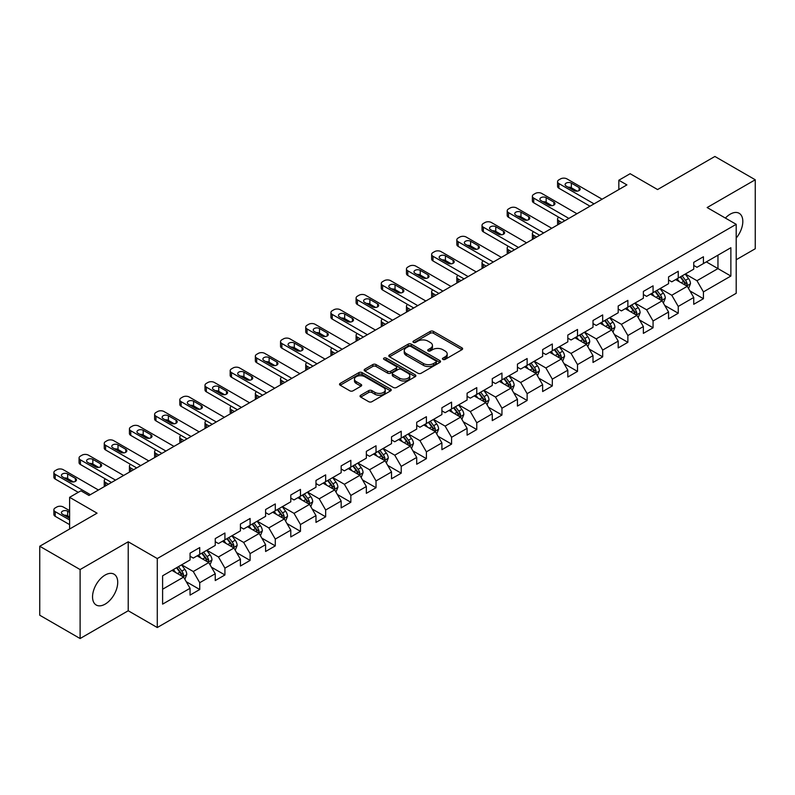 <?xml version="1.0" encoding="UTF-8"?>
<svg xmlns="http://www.w3.org/2000/svg" width="795" height="795" viewBox="0 0 795 795"><rect width="100%" height="100%" fill="white"/><g stroke="black" fill="none" stroke-linecap="round" stroke-linejoin="round"><path stroke-width="1.19" d="M442.914 359.41A1.57 0.904 0 0 0 445.13 359.41L461.965 349.681A2.246 1.292 0 0 0 462.62 348.767A2.246 1.292 0 0 0 461.965 347.852L433.444 331.386A2.246 1.292 0 0 0 430.274 331.386L413.44 341.105A1.57 0.904 0 0 0 412.973 341.751A1.57 0.904 0 0 0 413.44 342.387A1.57 0.904 0 0 0 415.656 342.387L417.832 341.135A7.175 4.144 0 0 1 427.978 341.135L430.353 342.506A7.175 4.144 0 0 1 432.45 345.428A7.175 4.144 0 0 1 430.353 348.359L428.177 349.611A1.57 0.904 0 0 0 427.71 350.257A1.57 0.904 0 0 0 428.177 350.893A1.57 0.904 0 0 0 430.393 350.893L432.569 349.641A7.175 4.144 0 0 1 442.716 349.641L445.091 351.012A7.175 4.144 0 0 1 447.188 353.934A7.175 4.144 0 0 1 445.091 356.866L442.914 358.128A1.57 0.904 0 0 0 442.447 358.764A1.57 0.904 0 0 0 442.914 359.41L442.914 358.128M105.129 604.14A17.808 10.285 120 0 0 116.766 588.449A17.808 10.285 120 0 0 114.033 574.179A17.808 10.285 120 0 0 105.129 575.053A17.808 10.285 120 0 0 93.502 590.755A17.808 10.285 120 0 0 96.225 605.025A17.808 10.285 120 0 0 105.129 604.14M736.2 238.053A17.808 10.285 120 0 0 739.131 213.279A17.808 10.285 120 0 0 730.227 214.163A17.808 10.285 120 0 0 725.388 218.078M360.711 395.244A2.246 1.292 0 0 0 360.046 396.158A2.246 1.292 0 0 0 360.711 397.073L368.711 401.694A2.246 1.292 0 0 0 371.881 401.694L390.574 390.901A2.246 1.292 0 0 0 391.229 389.987A2.246 1.292 0 0 0 390.574 389.073L362.053 372.607A2.246 1.292 0 0 0 358.883 372.607L340.19 383.399A2.246 1.292 0 0 0 339.525 384.313A2.246 1.292 0 0 0 340.19 385.227L349.85 390.812A2.246 1.292 0 0 0 353.02 390.812L361.019 386.191A2.246 1.292 0 0 0 361.675 385.277A2.246 1.292 0 0 0 361.019 384.363L356.23 381.59A5.992 3.458 0 0 1 354.471 379.145A5.992 3.458 0 0 1 358.177 375.946A5.992 3.458 0 0 1 364.706 376.701L383.488 387.543A5.992 3.458 0 0 1 385.237 389.987A5.992 3.458 0 0 1 381.54 393.187A5.992 3.458 0 0 1 375.011 392.432L371.881 390.623A2.246 1.292 0 0 0 368.711 390.623L360.711 395.244L360.711 397.073M736.2 259.746L755.25 248.746L755.25 179.769L714.894 156.466L657.574 189.558L630.137 173.708L618.838 180.236L626.907 184.897L88.99 495.464L80.921 490.803L69.612 497.322L69.612 529.013M80.106 569.558L80.106 638.534L128.224 610.759L128.224 541.783L80.106 569.558L39.75 546.254L97.06 513.173L69.612 497.322M128.224 541.783L157.281 558.557L736.2 224.319L736.2 293.295L157.281 627.533L157.281 558.557M755.25 179.769L707.143 207.545L736.2 224.319M417.991 373.243A2.246 1.292 0 0 0 421.161 373.243L439.864 362.45A2.246 1.292 0 0 0 440.519 361.536A2.246 1.292 0 0 0 439.864 360.622L411.333 344.146A2.246 1.292 0 0 0 408.163 344.146L389.471 354.948A2.246 1.292 0 0 0 388.815 355.862A2.246 1.292 0 0 0 389.471 356.776L417.991 373.243M384.631 359.747A1.57 0.904 0 0 1 386.221 359.966L386.221 358.098L415.219 374.842A2.246 1.292 0 0 1 415.874 375.757A2.246 1.292 0 0 1 415.219 376.671L396.516 387.473A2.246 1.292 0 0 1 393.346 387.473L364.826 370.997L364.826 369.168A2.246 1.292 0 0 0 364.17 370.082A2.246 1.292 0 0 0 364.826 370.997M364.826 369.168L372.825 364.547A2.246 1.292 0 0 1 375.995 364.547L387.562 371.225A2.246 1.292 0 0 0 390.733 371.225L396.049 368.165A2.246 1.292 0 0 0 396.705 367.25A2.246 1.292 0 0 0 396.049 366.336L384.005 359.38A1.57 0.904 0 0 1 383.538 358.744A1.57 0.904 0 0 1 384.512 357.909A1.57 0.904 0 0 1 386.221 358.098M80.106 638.534L39.75 615.231L39.75 546.254M186.259 581.721L199.734 589.502L199.734 582.705L215.236 573.752L215.236 580.559L224.925 574.964L224.925 568.157L240.418 559.213L240.418 566.02L250.107 560.425L250.107 553.618L265.6 544.674L265.6 551.482L275.289 545.887L275.289 539.08L290.791 530.136L290.791 536.933L300.47 531.348L300.47 524.541L315.973 515.597L315.973 522.394L325.662 516.8L325.662 510.002L341.154 501.049L341.154 507.856L350.843 502.261L350.843 495.464L366.346 486.51L366.346 493.317L376.025 487.723L376.025 480.915L391.528 471.972L391.528 478.779L401.217 473.184L401.217 466.377L416.709 457.433L416.709 464.24L426.398 458.645L426.398 451.838L441.901 442.894L441.901 449.692L451.58 444.107L451.58 437.3L467.082 428.356L467.082 435.153L476.771 429.558L476.771 422.761L492.264 413.807L492.264 420.615L501.953 415.02L501.953 408.223L517.446 399.269L517.446 406.076L527.135 400.481L527.135 393.674L542.637 384.73L542.637 391.538L552.316 385.943L552.316 379.135L567.819 370.192L567.819 376.999L577.508 371.404L577.508 364.597L593 355.653L593 362.45L602.69 356.866L602.69 350.058L618.192 341.115L618.192 347.912L627.871 342.327L627.871 335.52L643.374 326.566L643.374 333.373L653.063 327.779L653.063 320.981L668.555 312.028L668.555 318.835L678.244 313.24L678.244 306.433L693.737 297.489L693.737 304.296L703.426 298.701L703.426 291.894L730.873 276.054L730.873 247.722L717.955 255.175L717.955 268.601L730.873 276.054M199.734 589.502L190.055 595.097L190.055 588.29L162.607 604.14L162.607 575.799L190.055 559.958L190.055 553.151L199.734 547.566L199.734 554.363L215.236 545.42L215.236 538.613L224.925 533.018L224.925 539.825L240.418 530.881L240.418 524.074L250.107 518.479L250.107 525.286L265.6 516.343L265.6 509.535L275.289 503.941L275.289 510.748L290.791 501.794L290.791 494.997L300.47 489.402L300.47 496.209L315.973 487.255L315.973 480.448L325.662 474.863L325.662 481.661L341.154 472.717L341.154 465.91L350.843 460.325L350.843 467.122L366.346 458.178L366.346 451.371L376.025 445.776L376.025 452.584L391.528 443.64L391.528 436.833L401.217 431.238L401.217 438.045L416.709 429.101L416.709 422.294L426.398 416.699L426.398 423.506L441.901 414.553L441.901 407.755L451.58 402.161L451.58 408.968L467.082 400.014L467.082 393.217L476.771 387.622L476.771 394.419L492.264 385.476L492.264 378.668L501.953 373.084L501.953 379.881L517.446 370.937L517.446 364.13L527.135 358.535L527.135 365.342L542.637 356.399L542.637 349.591L552.316 343.997L552.316 350.804L567.819 341.86L567.819 335.053L577.508 329.458L577.508 336.265L593 327.311L593 320.514L602.69 314.919L602.69 321.727L618.192 312.773L618.192 305.976L627.871 300.381L627.871 307.178L643.374 298.234L643.374 291.427L653.063 285.842L653.063 292.639L668.555 283.696L668.555 276.889L678.244 271.294L678.244 278.101L693.737 269.157L693.737 262.35L703.426 256.755L703.426 263.562L730.873 247.722M197.15 555.854L208.777 562.572L193.274 571.516L181.658 564.808M190.055 556.232L193.274 558.09L199.734 554.363M193.274 571.516L199.734 582.705M208.777 562.572L215.236 573.752M222.342 541.316L233.959 548.023L218.466 556.977L206.839 550.269M215.236 541.693L218.466 543.551L224.925 539.825M218.466 556.977L224.925 568.157M233.959 548.023L240.418 559.213M247.523 526.777L259.15 533.485L243.648 542.438L232.021 535.721M240.418 527.155L243.648 529.013L250.107 525.286M243.648 542.438L250.107 553.618M259.15 533.485L265.6 544.674M272.705 512.238L284.332 518.946L268.829 527.9L257.212 521.182M265.6 512.606L268.829 514.474L275.289 510.748M268.829 527.9L275.289 539.08M284.332 518.946L290.791 530.136M297.896 497.7L309.513 504.408L294.021 513.351L282.394 506.644M290.791 498.067L294.021 499.936L300.47 496.209M294.021 513.351L300.47 524.541M309.513 504.408L315.973 515.597M323.078 483.161L334.705 489.869L319.202 498.813L307.576 492.105M315.973 483.529L319.202 485.397L325.662 481.661M319.202 498.813L325.662 510.002M334.705 489.869L341.154 501.049M348.26 468.613L359.887 475.331L344.384 484.274L332.767 477.566M341.154 468.99L344.384 470.849L350.843 467.122M344.384 484.274L350.843 495.464M359.887 475.331L366.346 486.51M373.441 454.074L385.068 460.792L369.576 469.736L357.949 463.028M366.346 454.452L369.576 456.31L376.025 452.584M369.576 469.736L376.025 480.915M385.068 460.792L391.528 471.972M398.633 439.536L410.25 446.243L394.757 455.197L383.13 448.479M391.528 439.913L394.757 441.772L401.217 438.045M394.757 455.197L401.217 466.377M410.25 446.243L416.709 457.433M423.815 424.997L435.441 431.705L419.939 440.659L408.312 433.941M416.709 425.365L419.939 427.233L426.398 423.506M419.939 440.659L426.398 451.838M435.441 431.705L441.901 442.894M448.996 410.459L460.623 417.166L445.121 426.11L433.504 419.402M441.901 410.826L445.121 412.694L451.58 408.968M445.121 426.11L451.58 437.3M460.623 417.166L467.082 428.356M474.188 395.92L485.805 402.628L470.312 411.572L458.685 404.864M467.082 396.288L470.312 398.156L476.771 394.419M470.312 411.572L476.771 422.761M485.805 402.628L492.264 413.807M499.369 381.371L510.996 388.089L495.494 397.033L483.867 390.325M492.264 381.749L495.494 383.607L501.953 379.881M495.494 397.033L501.953 408.223M510.996 388.089L517.446 399.269M524.551 366.833L536.178 373.551L520.675 382.494L509.058 375.787M517.446 367.21L520.675 369.069L527.135 365.342M520.675 382.494L527.135 393.674M536.178 373.551L542.637 384.73M549.733 352.294L561.359 359.002L545.867 367.956L534.24 361.238M542.637 352.672L545.867 354.53L552.316 350.804M545.867 367.956L552.316 379.135M561.359 359.002L567.819 370.192M574.924 337.756L586.541 344.464L571.048 353.417L559.422 346.7M567.819 338.123L571.048 339.992L577.508 336.265M571.048 353.417L577.508 364.597M586.541 344.464L593 355.653M600.106 323.217L611.733 329.925L596.23 338.869L584.603 332.161M593 323.585L596.23 325.453L602.69 321.727M596.23 338.869L602.69 350.058M611.733 329.925L618.192 341.115M625.287 308.679L636.914 315.386L621.412 324.33L609.795 317.622M618.192 309.046L621.412 310.915L627.871 307.178M621.412 324.33L627.871 335.52M636.914 315.386L643.374 326.566M650.479 294.13L662.096 300.848L646.603 309.792L634.976 303.084M643.374 294.508L646.603 296.376L653.063 292.639M646.603 309.792L653.063 320.981M662.096 300.848L668.555 312.028M675.661 279.592L687.287 286.309L671.785 295.253L660.158 288.545M668.555 279.969L671.785 281.828L678.244 278.101M671.785 295.253L678.244 306.433M687.287 286.309L693.737 297.489M706.338 261.883L717.955 268.601L696.967 280.715L685.35 273.997M693.737 265.431L696.967 267.289L703.426 263.562M696.967 280.715L703.426 291.894M128.224 610.759L157.281 627.533M618.838 180.236L618.838 189.558M162.607 589.224L183.595 577.11L171.968 570.393M183.595 577.11L190.055 588.29M689.951 290.92L703.426 298.701M664.759 305.459L678.244 313.24M639.577 319.997L653.063 327.779M614.396 334.536L627.871 342.327M589.214 349.084L602.69 356.866M564.023 363.623L577.508 371.404M538.841 378.162L552.316 385.943M513.659 392.7L527.135 400.481M488.468 407.239L501.953 415.02M463.286 421.777L476.771 429.558M438.105 436.316L451.58 444.107M412.913 450.864L426.398 458.645M387.731 465.403L401.217 473.184M362.55 479.941L376.025 487.723M337.368 494.48L350.843 502.261M312.177 509.019L325.662 516.8M286.995 523.557L300.47 531.348M261.813 538.106L275.289 545.887M236.622 552.644L250.107 560.425M211.44 567.183L224.925 574.964M443.54 359.628L445.091 358.734A7.175 4.144 0 0 0 447.188 355.802L447.188 353.934M432.45 345.428L432.45 347.296A7.175 4.144 0 0 1 430.353 350.217L428.803 351.122M461.965 347.852L461.965 349.681L433.444 333.254A2.246 1.292 0 0 0 430.274 333.254L414.066 342.605M439.834 362.46L411.333 346.014A2.246 1.292 0 0 0 408.163 346.014L389.5 356.796M435.899 362.172A1.57 0.904 0 0 0 436.356 361.536A1.57 0.904 0 0 0 435.899 360.89L410.856 346.441A1.57 0.904 0 0 0 408.64 346.441L406.344 347.763A7.175 4.144 0 0 0 404.248 350.694A7.175 4.144 0 0 0 406.344 353.616L423.457 363.504A7.175 4.144 0 0 0 433.603 363.504L435.899 362.172L435.899 364.04A1.57 0.904 0 0 0 436.356 363.394L436.356 361.536M404.248 350.694L404.248 352.553A7.175 4.144 0 0 0 406.344 355.484L406.344 353.616M435.899 364.04L433.603 365.362A7.175 4.144 0 0 1 423.457 365.362L406.344 355.484M364.855 371.017L372.825 366.416L372.825 364.547M396.705 367.25L396.705 369.118A2.246 1.292 0 0 1 396.049 370.033L390.733 373.094A2.246 1.292 0 0 1 387.562 373.094L375.995 366.416A2.246 1.292 0 0 0 372.825 366.416M386.221 359.966L415.189 376.691M399.567 378.162A5.992 3.458 0 0 0 406.106 378.907A5.992 3.458 0 0 0 409.803 375.717A5.992 3.458 0 0 0 408.044 373.262L401.435 369.446A2.246 1.292 0 0 0 398.265 369.446L392.959 372.507A2.246 1.292 0 0 0 392.303 373.421A2.246 1.292 0 0 0 392.959 374.336L399.567 378.162L399.567 380.02A5.992 3.458 0 0 0 406.106 380.775A5.992 3.458 0 0 0 409.803 377.575L409.803 375.717M392.303 373.421L392.303 375.29A2.246 1.292 0 0 0 392.959 376.204L392.959 374.336M399.567 380.02L392.959 376.204M385.237 389.987L385.237 391.846A5.992 3.458 0 0 1 381.54 395.045A5.992 3.458 0 0 1 375.011 394.3L371.881 392.491A2.246 1.292 0 0 0 368.711 392.491L360.741 397.093M354.471 379.145L354.471 381.004A5.992 3.458 0 0 0 356.23 383.458L356.23 381.59M360.99 386.201L356.23 383.458M390.544 390.921L362.053 374.465A2.246 1.292 0 0 0 358.883 374.465L340.22 385.247L340.19 383.399M688.559 288.515L690.477 283.676A6.052 3.498 -120 0 0 688.549 278.528L685.22 274.076M679.407 281.758L677.141 278.737M561.767 222.501L558.905 220.851L558.905 224.15M557.951 224.707A4.561 2.633 180 0 1 557.573 223.653L557.573 218.993A4.561 2.633 0 0 0 558.905 220.851M686.343 285.763L687.218 283.934A6.052 3.498 -120 0 0 685.479 280.297L682.15 275.845M680.629 276.72L684.326 281.659A3.081 1.779 60 0 1 684.893 282.593L687.218 283.934M680.212 276.968L683.541 281.41A6.052 3.498 60 0 1 685.28 285.057M558.746 217.224A4.561 2.633 0 0 0 557.573 218.993M594.054 203.868L558.905 183.575A4.561 2.633 -0 0 1 557.573 181.707A4.561 2.633 -0 0 1 558.905 179.849L560.525 178.915A4.561 2.633 -0 0 1 566.984 178.915L602.123 199.207M557.573 181.707L557.573 186.368A4.561 2.633 180 0 0 558.905 188.236L590.019 206.193M566.169 186.09A3.657 2.107 180 0 1 565.106 184.599A3.657 2.107 180 0 1 567.362 182.651A3.657 2.107 180 0 1 571.337 183.108L579.088 187.58A3.657 2.107 180 0 1 580.161 189.071A3.657 2.107 180 0 1 577.905 191.019A3.657 2.107 180 0 1 573.92 190.561L566.169 186.09M568.077 187.183A3.657 2.107 180 0 1 571.337 187.769L577.19 191.148M663.378 303.054L665.296 298.214A6.052 3.498 -120 0 0 663.368 293.067L660.029 288.615M654.225 296.297L651.96 293.276M536.575 237.049L533.723 235.399L533.723 238.699M532.769 239.245A4.561 2.633 180 0 1 532.382 238.192L532.382 233.531A4.561 2.633 0 0 0 533.723 235.399M661.162 300.301L662.026 298.473A6.052 3.498 -120 0 0 660.297 294.836L656.968 290.384M655.448 291.258L659.144 296.197A3.081 1.779 60 0 1 659.711 297.131L662.026 298.473M655.03 291.507L658.359 295.959A6.052 3.498 60 0 1 660.089 299.596M533.564 231.762A4.561 2.633 0 0 0 532.382 233.531M638.186 317.593L640.114 312.753A6.052 3.498 -120 0 0 638.176 307.605L634.847 303.153M629.044 310.835L626.778 307.814M511.394 251.588L508.542 249.938L508.542 253.237M507.578 253.784A4.561 2.633 180 0 1 507.2 252.731L507.2 248.07A4.561 2.633 0 0 0 508.542 249.938M635.98 314.84L636.845 313.011A6.052 3.498 -120 0 0 635.116 309.374L631.777 304.932M630.266 305.807L633.963 310.736A3.081 1.779 60 0 1 634.519 311.67L636.845 313.011M629.839 306.045L633.178 310.497A6.052 3.498 60 0 1 634.907 314.134M508.383 246.301A4.561 2.633 0 0 0 507.2 248.07M568.872 218.406L533.723 198.114A4.561 2.633 -0 0 1 532.382 196.246A4.561 2.633 -0 0 1 533.723 194.387L535.333 193.453A4.561 2.633 -0 0 1 541.793 193.453L576.941 213.746M532.382 196.246L532.382 200.906A4.561 2.633 180 0 0 533.723 202.775L564.828 220.732M540.988 200.628A3.657 2.107 180 0 1 539.914 199.138A3.657 2.107 180 0 1 542.17 197.19A3.657 2.107 180 0 1 546.155 197.647L553.906 202.119A3.657 2.107 180 0 1 554.97 203.609A3.657 2.107 180 0 1 552.714 205.557A3.657 2.107 180 0 1 548.739 205.1L540.988 200.628M542.886 201.731A3.657 2.107 180 0 1 546.155 202.308L551.998 205.686M543.681 232.945L508.542 212.653A4.561 2.633 -0 0 1 507.2 210.784A4.561 2.633 -0 0 1 508.542 208.926L510.151 207.992A4.561 2.633 -0 0 1 516.611 207.992L551.76 228.284M507.2 210.784L507.2 215.445A4.561 2.633 180 0 0 508.542 217.313L539.646 235.27M515.806 215.167A3.657 2.107 180 0 1 514.733 213.676A3.657 2.107 180 0 1 516.989 211.728A3.657 2.107 180 0 1 520.973 212.186L528.715 216.657A3.657 2.107 180 0 1 529.788 218.148A3.657 2.107 180 0 1 527.532 220.096A3.657 2.107 180 0 1 523.547 219.639L515.806 215.167M517.704 216.27A3.657 2.107 180 0 1 520.973 216.846L526.817 220.225M613.005 332.131L614.923 327.302A6.052 3.498 -120 0 0 612.995 322.144L609.666 317.702M603.852 325.384L601.586 322.353M486.212 266.126L483.35 264.477L483.35 267.776M482.396 268.322A4.561 2.633 180 0 1 482.018 267.269L482.018 262.608A4.561 2.633 0 0 0 483.35 264.477M610.798 329.388L611.663 327.55A6.052 3.498 -120 0 0 609.924 323.913L606.595 319.471M605.084 320.345L608.781 325.274A3.081 1.779 60 0 1 609.338 326.218L611.663 327.55M604.657 320.584L607.986 325.036A6.052 3.498 60 0 1 609.725 328.673M483.201 260.84A4.561 2.633 0 0 0 482.018 262.608M587.823 346.68L589.741 341.84A6.052 3.498 -120 0 0 587.813 336.683L584.474 332.24M578.671 339.922L576.405 336.901M461.03 280.665L458.168 279.015L458.168 282.314M457.214 282.871A4.561 2.633 180 0 1 456.827 281.818L456.827 277.157A4.561 2.633 0 0 0 458.168 279.015M585.607 343.927L586.471 342.098A6.052 3.498 -120 0 0 584.742 338.451L581.413 334.009M579.893 334.884L583.59 339.813A3.081 1.779 60 0 1 584.156 340.757L586.471 342.098M579.476 335.122L582.805 339.574A6.052 3.498 60 0 1 584.534 343.211M458.009 275.388A4.561 2.633 0 0 0 456.827 277.157M562.641 361.218L564.559 356.379A6.052 3.498 -120 0 0 562.621 351.221L559.292 346.779M553.489 354.461L551.223 351.44M435.839 295.203L432.987 293.554L432.987 296.853M432.033 297.409A4.561 2.633 180 0 1 431.645 296.356L431.645 291.695A4.561 2.633 0 0 0 432.987 293.554M560.425 358.466L561.29 356.637A6.052 3.498 -120 0 0 559.561 353L556.232 348.548M554.711 349.422L558.408 354.361A3.081 1.779 60 0 1 558.965 355.295L561.29 356.637M554.294 349.671L557.623 354.113A6.052 3.498 60 0 1 559.352 357.75M432.828 289.927A4.561 2.633 0 0 0 431.645 291.695M518.499 247.483L483.35 227.191A4.561 2.633 -0 0 1 482.018 225.333A4.561 2.633 -0 0 1 483.35 223.465L484.97 222.53A4.561 2.633 -0 0 1 491.429 222.53L526.568 242.823M482.018 225.333L482.018 229.994A4.561 2.633 180 0 0 483.35 231.852L514.464 249.819M490.614 229.705A3.657 2.107 180 0 1 489.551 228.215A3.657 2.107 180 0 1 491.807 226.267A3.657 2.107 180 0 1 495.782 226.724L503.533 231.206A3.657 2.107 180 0 1 504.606 232.697A3.657 2.107 180 0 1 502.351 234.644A3.657 2.107 180 0 1 498.366 234.187L490.614 229.705M492.522 230.808A3.657 2.107 180 0 1 495.782 231.385L501.635 234.764M493.317 262.022L458.168 241.73A4.561 2.633 -0 0 1 456.827 239.871A4.561 2.633 -0 0 1 458.168 238.003L459.788 237.069A4.561 2.633 -0 0 1 466.238 237.069L501.387 257.361M456.827 239.871L456.827 244.532A4.561 2.633 180 0 0 458.168 246.39L489.283 264.357M465.433 244.254A3.657 2.107 180 0 1 464.359 242.763A3.657 2.107 180 0 1 466.615 240.805A3.657 2.107 180 0 1 470.6 241.263L478.352 245.744A3.657 2.107 180 0 1 479.415 247.235A3.657 2.107 180 0 1 477.159 249.183A3.657 2.107 180 0 1 473.184 248.726L465.433 244.254M467.331 245.347A3.657 2.107 180 0 1 470.6 245.923L476.453 249.302M468.126 276.561L432.987 256.278A4.561 2.633 -0 0 1 431.645 254.41A4.561 2.633 -0 0 1 432.987 252.542L434.597 251.618A4.561 2.633 -0 0 1 441.056 251.618L476.205 271.9M431.645 254.41L431.645 259.071A4.561 2.633 180 0 0 432.987 260.939L464.091 278.896M440.251 258.792A3.657 2.107 180 0 1 439.178 257.302A3.657 2.107 180 0 1 441.434 255.354A3.657 2.107 180 0 1 445.419 255.811L453.16 260.283A3.657 2.107 180 0 1 454.233 261.774A3.657 2.107 180 0 1 451.977 263.721A3.657 2.107 180 0 1 448.002 263.264L440.251 258.792M442.149 259.885A3.657 2.107 180 0 1 445.419 260.472L451.262 263.841M442.944 291.109L407.795 270.817A4.561 2.633 -0 0 1 406.464 268.948A4.561 2.633 -0 0 1 407.795 267.09L409.415 266.156A4.561 2.633 -0 0 1 415.874 266.156L451.013 286.448M406.464 268.948L406.464 273.609A4.561 2.633 180 0 0 407.795 275.477L438.91 293.434M415.07 273.331A3.657 2.107 180 0 1 413.996 271.84A3.657 2.107 180 0 1 416.252 269.893A3.657 2.107 180 0 1 420.227 270.35L427.978 274.822A3.657 2.107 180 0 1 429.052 276.312A3.657 2.107 180 0 1 426.796 278.26A3.657 2.107 180 0 1 422.811 277.803L415.07 273.331M416.968 274.424A3.657 2.107 180 0 1 420.227 275.01L426.08 278.389M417.763 305.648L382.614 285.355A4.561 2.633 -0 0 1 381.282 283.487A4.561 2.633 -0 0 1 382.614 281.629L384.233 280.695A4.561 2.633 -0 0 1 390.683 280.695L425.832 300.987M381.282 283.487L381.282 288.148A4.561 2.633 180 0 0 382.614 290.016L413.728 307.973M389.878 287.87A3.657 2.107 180 0 1 388.815 286.379A3.657 2.107 180 0 1 391.06 284.431A3.657 2.107 180 0 1 395.045 284.888L402.797 289.36A3.657 2.107 180 0 1 403.87 290.851A3.657 2.107 180 0 1 401.614 292.798A3.657 2.107 180 0 1 397.629 292.341L389.878 287.87M391.776 288.973A3.657 2.107 180 0 1 395.045 289.549L400.899 292.928M392.571 320.186L357.432 299.894A4.561 2.633 -0 0 1 356.09 298.026A4.561 2.633 -0 0 1 357.432 296.167L359.042 295.233A4.561 2.633 -0 0 1 365.501 295.233L400.65 315.526M356.09 298.026L356.09 302.686A4.561 2.633 180 0 0 357.432 304.555L388.536 322.512M364.696 302.408A3.657 2.107 180 0 1 363.623 300.917A3.657 2.107 180 0 1 365.879 298.97A3.657 2.107 180 0 1 369.864 299.427L377.615 303.899A3.657 2.107 180 0 1 378.678 305.389A3.657 2.107 180 0 1 376.423 307.337A3.657 2.107 180 0 1 372.448 306.88L364.696 302.408M366.594 303.511A3.657 2.107 180 0 1 369.864 304.088L375.707 307.466M367.389 334.725L332.25 314.432A4.561 2.633 -0 0 1 330.909 312.574A4.561 2.633 -0 0 1 332.25 310.706L333.86 309.772A4.561 2.633 -0 0 1 340.32 309.772L375.459 330.064M330.909 312.574L330.909 317.235A4.561 2.633 180 0 0 332.25 319.093L363.355 337.06M339.515 316.947A3.657 2.107 180 0 1 338.441 315.456A3.657 2.107 180 0 1 340.697 313.508A3.657 2.107 180 0 1 344.672 313.965L352.423 318.437A3.657 2.107 180 0 1 353.497 319.938A3.657 2.107 180 0 1 351.241 321.886A3.657 2.107 180 0 1 347.256 321.428L339.515 316.947M341.413 318.05A3.657 2.107 180 0 1 344.672 318.626L350.525 322.005M342.208 349.263L307.059 328.971A4.561 2.633 -0 0 1 305.727 327.113A4.561 2.633 -0 0 1 307.059 325.244L308.679 324.31A4.561 2.633 -0 0 1 315.138 324.31L350.277 344.603M305.727 327.113L305.727 331.773A4.561 2.633 180 0 0 307.059 333.632L338.173 351.599M314.323 331.495A3.657 2.107 180 0 1 313.26 330.005A3.657 2.107 180 0 1 315.516 328.047A3.657 2.107 180 0 1 319.491 328.504L327.242 332.986A3.657 2.107 180 0 1 328.315 334.476A3.657 2.107 180 0 1 326.059 336.424A3.657 2.107 180 0 1 322.074 335.967L314.323 331.495M316.231 332.588A3.657 2.107 180 0 1 319.491 333.165L325.344 336.543M317.026 363.802L281.877 343.519A4.561 2.633 -0 0 1 280.536 341.651A4.561 2.633 -0 0 1 281.877 339.783L283.487 338.859A4.561 2.633 -0 0 1 289.946 338.859L325.095 359.141M280.536 341.651L280.536 346.312A4.561 2.633 180 0 0 281.877 348.17L312.982 366.137M289.142 346.034A3.657 2.107 180 0 1 288.068 344.543A3.657 2.107 180 0 1 290.324 342.595A3.657 2.107 180 0 1 294.309 343.052L302.06 347.524A3.657 2.107 180 0 1 303.124 349.015A3.657 2.107 180 0 1 300.868 350.963A3.657 2.107 180 0 1 296.893 350.506L289.142 346.034M291.04 347.127A3.657 2.107 180 0 1 294.309 347.713L300.152 351.082M291.835 378.35L256.696 358.058A4.561 2.633 -0 0 1 255.354 356.19A4.561 2.633 -0 0 1 256.696 354.332L258.305 353.397A4.561 2.633 -0 0 1 264.765 353.397L299.914 373.69M255.354 356.19L255.354 360.851A4.561 2.633 180 0 0 256.696 362.719L287.8 380.676M263.96 360.572A3.657 2.107 180 0 1 262.887 359.082A3.657 2.107 180 0 1 265.142 357.134A3.657 2.107 180 0 1 269.127 357.591L276.869 362.063A3.657 2.107 180 0 1 277.942 363.553A3.657 2.107 180 0 1 275.686 365.501A3.657 2.107 180 0 1 271.711 365.044L263.96 360.572M265.858 361.665A3.657 2.107 180 0 1 269.127 362.252L274.971 365.63M266.653 392.889L231.504 372.597A4.561 2.633 -0 0 1 230.172 370.728A4.561 2.633 -0 0 1 231.504 368.87L233.124 367.936A4.561 2.633 -0 0 1 239.583 367.936L274.722 388.228M230.172 370.728L230.172 375.389A4.561 2.633 180 0 0 231.504 377.257L262.618 395.214M238.768 375.111A3.657 2.107 180 0 1 237.705 373.62A3.657 2.107 180 0 1 239.961 371.672A3.657 2.107 180 0 1 243.936 372.13L251.687 376.601A3.657 2.107 180 0 1 252.76 378.092A3.657 2.107 180 0 1 250.505 380.04A3.657 2.107 180 0 1 246.52 379.583L238.768 375.111M240.676 376.204A3.657 2.107 180 0 1 243.936 376.79L249.789 380.169M241.471 407.428L206.322 387.135A4.561 2.633 -0 0 1 204.991 385.267A4.561 2.633 -0 0 1 206.322 383.409L207.942 382.474A4.561 2.633 -0 0 1 214.392 382.474L249.541 402.767M204.991 385.267L204.991 389.928A4.561 2.633 180 0 0 206.322 391.796L237.437 409.753M213.587 389.649A3.657 2.107 180 0 1 212.513 388.159A3.657 2.107 180 0 1 214.769 386.211A3.657 2.107 180 0 1 218.754 386.668L226.505 391.14A3.657 2.107 180 0 1 227.569 392.631A3.657 2.107 180 0 1 225.323 394.578A3.657 2.107 180 0 1 221.338 394.121L213.587 389.649M215.485 390.752A3.657 2.107 180 0 1 218.754 391.329L224.607 394.708M216.28 421.966L181.141 401.674A4.561 2.633 -0 0 1 179.799 399.815A4.561 2.633 -0 0 1 181.141 397.947L182.751 397.013A4.561 2.633 -0 0 1 189.21 397.013L224.359 417.305M179.799 399.815L179.799 404.476A4.561 2.633 180 0 0 181.141 406.334L212.245 424.291M188.405 404.188A3.657 2.107 180 0 1 187.332 402.697A3.657 2.107 180 0 1 189.588 400.75A3.657 2.107 180 0 1 193.573 401.207L201.314 405.679A3.657 2.107 180 0 1 202.387 407.179A3.657 2.107 180 0 1 200.131 409.127A3.657 2.107 180 0 1 196.156 408.67L188.405 404.188M190.303 405.291A3.657 2.107 180 0 1 193.573 405.867L199.416 409.246M191.098 436.505L155.959 416.212A4.561 2.633 -0 0 1 154.618 414.354A4.561 2.633 -0 0 1 155.959 412.486L157.569 411.552A4.561 2.633 -0 0 1 164.028 411.552L199.167 431.844M154.618 414.354L154.618 419.015A4.561 2.633 180 0 0 155.959 420.873L187.064 438.84M163.223 418.736A3.657 2.107 180 0 1 162.15 417.236A3.657 2.107 180 0 1 164.406 415.288A3.657 2.107 180 0 1 168.381 415.745L176.132 420.227A3.657 2.107 180 0 1 177.206 421.718A3.657 2.107 180 0 1 174.95 423.665A3.657 2.107 180 0 1 170.965 423.208L163.223 418.736M165.121 419.83A3.657 2.107 180 0 1 168.381 420.406L174.234 423.785M165.917 451.043L130.768 430.751A4.561 2.633 -0 0 1 129.436 428.893A4.561 2.633 -0 0 1 130.768 427.024L132.387 426.1A4.561 2.633 -0 0 1 138.837 426.1L173.986 446.383M129.436 428.893L129.436 433.553A4.561 2.633 180 0 0 130.768 435.412L161.882 453.379M138.032 433.275A3.657 2.107 180 0 1 136.969 431.784A3.657 2.107 180 0 1 139.224 429.837A3.657 2.107 180 0 1 143.199 430.294L150.951 434.766A3.657 2.107 180 0 1 152.024 436.256A3.657 2.107 180 0 1 149.768 438.204A3.657 2.107 180 0 1 145.783 437.747L138.032 433.275M139.93 434.368A3.657 2.107 180 0 1 143.199 434.954L149.053 438.323M140.735 465.582L105.586 445.299A4.561 2.633 -0 0 1 104.244 443.431A4.561 2.633 -0 0 1 105.586 441.563L107.196 440.639A4.561 2.633 -0 0 1 113.655 440.639L148.804 460.931M104.244 443.431L104.244 448.092A4.561 2.633 180 0 0 105.586 449.96L136.69 467.917M112.85 447.814A3.657 2.107 180 0 1 111.777 446.323A3.657 2.107 180 0 1 114.033 444.375A3.657 2.107 180 0 1 118.018 444.832L125.769 449.304A3.657 2.107 180 0 1 126.832 450.795A3.657 2.107 180 0 1 124.576 452.743A3.657 2.107 180 0 1 120.602 452.285L112.85 447.814M114.748 448.907A3.657 2.107 180 0 1 118.018 449.493L123.861 452.872M115.543 480.13L80.404 459.838A4.561 2.633 -0 0 1 79.063 457.97A4.561 2.633 -0 0 1 80.404 456.111L82.014 455.177A4.561 2.633 -0 0 1 88.474 455.177L123.623 475.47M79.063 457.97L79.063 462.63A4.561 2.633 180 0 0 80.404 464.499L111.509 482.456M87.669 462.352A3.657 2.107 180 0 1 86.595 460.861A3.657 2.107 180 0 1 88.851 458.914A3.657 2.107 180 0 1 92.836 459.371L100.577 463.843A3.657 2.107 180 0 1 101.651 465.333A3.657 2.107 180 0 1 99.395 467.281A3.657 2.107 180 0 1 95.41 466.824L87.669 462.352M89.567 463.445A3.657 2.107 180 0 1 92.836 464.032L98.679 467.41M537.45 375.757L539.368 370.917A6.052 3.498 -120 0 0 537.44 365.77L534.111 361.318M528.297 368.999L526.042 365.978M410.657 309.742L407.795 308.092L407.795 311.392M406.841 311.948A4.561 2.633 180 0 1 406.464 310.895L406.464 306.234A4.561 2.633 0 0 0 407.795 308.092M535.244 373.004L536.108 371.176A6.052 3.498 -120 0 0 534.379 367.538L531.04 363.086M529.53 363.961L533.226 368.9A3.081 1.779 60 0 1 533.783 369.834L536.108 371.176M529.102 364.209L532.441 368.651A6.052 3.498 60 0 1 534.17 372.298M407.646 304.465A4.561 2.633 0 0 0 406.464 306.234M512.268 390.295L514.186 385.456A6.052 3.498 -120 0 0 512.258 380.308L508.929 375.856M503.116 383.538L500.85 380.517M385.476 324.29L382.614 322.641L382.614 325.94M381.66 326.487A4.561 2.633 180 0 1 381.282 325.433L381.282 320.773A4.561 2.633 0 0 0 382.614 322.641M510.052 387.543L510.917 385.714A6.052 3.498 -120 0 0 509.188 382.077L505.859 377.625M504.338 378.5L508.035 383.438A3.081 1.779 60 0 1 508.601 384.373L510.917 385.714M503.921 378.748L507.25 383.2A6.052 3.498 60 0 1 508.989 386.837M382.455 319.004A4.561 2.633 0 0 0 381.282 320.773M487.087 404.834L489.005 399.994A6.052 3.498 -120 0 0 487.077 394.847L483.738 390.395M477.934 398.076L475.668 395.055M360.284 338.829L357.432 337.179L357.432 340.479M356.478 341.025A4.561 2.633 180 0 1 356.09 339.972L356.09 335.311A4.561 2.633 0 0 0 357.432 337.179M484.871 402.081L485.735 400.253A6.052 3.498 -120 0 0 484.006 396.616L480.677 392.173M479.156 393.048L482.853 397.977A3.081 1.779 60 0 1 483.41 398.911L485.735 400.253M478.739 393.286L482.068 397.739A6.052 3.498 60 0 1 483.797 401.376M357.273 333.542A4.561 2.633 0 0 0 356.09 335.311M461.895 419.372L463.823 414.543A6.052 3.498 -120 0 0 461.885 409.385L458.556 404.933M452.743 412.615L450.487 409.594M335.102 353.368L332.25 351.718L332.25 355.017M331.286 355.564A4.561 2.633 180 0 1 330.909 354.51L330.909 349.85A4.561 2.633 0 0 0 332.25 351.718M459.689 416.63L460.553 414.791A6.052 3.498 -120 0 0 458.824 411.154L455.485 406.712M453.975 407.587L457.672 412.516A3.081 1.779 60 0 1 458.228 413.46L460.553 414.791M453.548 407.825L456.887 412.277A6.052 3.498 60 0 1 458.616 415.914M332.091 348.081A4.561 2.633 0 0 0 330.909 349.85M436.713 433.911L438.631 429.081A6.052 3.498 -120 0 0 436.703 423.924L433.374 419.482M427.561 427.163L425.295 424.142M309.921 367.906L307.059 366.257L307.059 369.556M306.105 370.112A4.561 2.633 180 0 1 305.727 369.049L305.727 364.398A4.561 2.633 0 0 0 307.059 366.257M434.497 431.168L435.372 429.34A6.052 3.498 -120 0 0 433.633 425.693L430.304 421.251M428.793 422.125L432.48 427.054A3.081 1.779 60 0 1 433.046 427.998L435.372 429.34M428.366 422.364L431.695 426.816A6.052 3.498 60 0 1 433.434 430.453M306.9 362.629A4.561 2.633 0 0 0 305.727 364.398M411.532 448.459L413.45 443.62A6.052 3.498 -120 0 0 411.522 438.462L408.183 434.02M402.379 441.702L400.114 438.681M284.729 382.445L281.877 380.795L281.877 384.094M280.923 384.651A4.561 2.633 180 0 1 280.536 383.597L280.536 378.937A4.561 2.633 0 0 0 281.877 380.795M409.316 445.707L410.18 443.878A6.052 3.498 -120 0 0 408.451 440.241L405.122 435.789M403.602 436.664L407.298 441.603A3.081 1.779 60 0 1 407.865 442.537L410.18 443.878M403.184 436.912L406.513 441.354A6.052 3.498 60 0 1 408.242 444.991M281.718 377.168A4.561 2.633 0 0 0 280.536 378.937M386.34 462.998L388.268 458.159A6.052 3.498 -120 0 0 386.33 453.011L383.001 448.559M377.198 456.241L374.932 453.22M259.548 396.983L256.696 395.334L256.696 398.633M255.732 399.189A4.561 2.633 180 0 1 255.354 398.136L255.354 393.475A4.561 2.633 0 0 0 256.696 395.334M384.134 460.245L384.999 458.417A6.052 3.498 -120 0 0 383.269 454.78L379.93 450.328M378.42 451.202L382.117 456.141A3.081 1.779 60 0 1 382.673 457.075L384.999 458.417M377.993 451.451L381.332 455.893A6.052 3.498 60 0 1 383.061 459.54M256.537 391.706A4.561 2.633 0 0 0 255.354 393.475M361.159 477.537L363.077 472.697A6.052 3.498 -120 0 0 361.149 467.549L357.82 463.097M352.006 470.779L349.75 467.758M234.366 411.532L231.504 409.882L231.504 413.181M230.55 413.728A4.561 2.633 180 0 1 230.172 412.675L230.172 408.014A4.561 2.633 0 0 0 231.504 409.882M358.952 474.784L359.817 472.955A6.052 3.498 -120 0 0 358.078 469.318L354.749 464.866M353.238 465.741L356.935 470.68A3.081 1.779 60 0 1 357.492 471.614L359.817 472.955M352.811 465.989L356.14 470.431A6.052 3.498 60 0 1 357.879 474.078M231.355 406.245A4.561 2.633 0 0 0 230.172 408.014M335.977 492.075L337.895 487.236A6.052 3.498 -120 0 0 335.967 482.088L332.638 477.636M326.825 485.318L324.559 482.297M209.184 426.07L206.322 424.421L206.322 427.72M205.368 428.267A4.561 2.633 180 0 1 204.991 427.213L204.991 422.552A4.561 2.633 0 0 0 206.322 424.421M333.761 489.322L334.625 487.494A6.052 3.498 -120 0 0 332.896 483.857L329.567 479.405M328.047 480.289L331.744 485.218A3.081 1.779 60 0 1 332.31 486.152L334.625 487.494M327.629 480.528L330.959 484.98A6.052 3.498 60 0 1 332.688 488.617M206.163 420.784A4.561 2.633 0 0 0 204.991 422.552M310.795 506.614L312.713 501.774A6.052 3.498 -120 0 0 310.785 496.627L307.446 492.175M301.643 499.856L299.377 496.835M183.993 440.609L181.141 438.959L181.141 442.259M180.187 442.805A4.561 2.633 180 0 1 179.799 441.752L179.799 437.091A4.561 2.633 0 0 0 181.141 438.959M308.579 503.871L309.444 502.033A6.052 3.498 -120 0 0 307.715 498.395L304.386 493.953M302.865 494.828L306.562 499.757A3.081 1.779 60 0 1 307.118 500.691L309.444 502.033M302.448 495.066L305.777 499.518A6.052 3.498 60 0 1 307.506 503.156M180.982 435.322A4.561 2.633 0 0 0 179.799 437.091M285.604 521.152L287.522 516.323A6.052 3.498 -120 0 0 285.594 511.165L282.265 506.723M276.451 514.405L274.196 511.384M158.811 455.147L155.959 453.498L155.959 456.797M154.995 457.354A4.561 2.633 180 0 1 154.618 456.29L154.618 451.63A4.561 2.633 0 0 0 155.959 453.498M283.398 518.41L284.262 516.581A6.052 3.498 -120 0 0 282.533 512.934L279.194 508.492M277.684 509.366L281.38 514.295A3.081 1.779 60 0 1 281.937 515.24L284.262 516.581M277.256 509.605L280.595 514.057A6.052 3.498 60 0 1 282.324 517.694M155.8 449.861A4.561 2.633 0 0 0 154.618 451.63M260.422 535.701L262.34 530.861A6.052 3.498 -120 0 0 260.412 525.704L257.083 521.262M251.27 528.943L249.004 525.922M133.63 469.686L130.768 468.036L130.768 471.336M129.814 471.892A4.561 2.633 180 0 1 129.436 470.839L129.436 466.178A4.561 2.633 0 0 0 130.768 468.036M258.206 532.948L259.081 531.12A6.052 3.498 -120 0 0 257.341 527.482L254.012 523.031M252.492 523.905L256.189 528.844A3.081 1.779 60 0 1 256.755 529.778L259.081 531.12M252.075 524.153L255.404 528.596A6.052 3.498 60 0 1 257.143 532.233M130.609 464.409A4.561 2.633 0 0 0 129.436 466.178M235.24 550.239L237.158 545.4A6.052 3.498 -120 0 0 235.231 540.252L231.892 535.8M226.088 543.482L223.822 540.461M108.438 484.225L105.586 482.575L105.586 485.874M104.632 486.431A4.561 2.633 180 0 1 104.244 485.377L104.244 480.717A4.561 2.633 0 0 0 105.586 482.575M233.024 547.487L233.889 545.658A6.052 3.498 -120 0 0 232.16 542.021L228.831 537.569M227.31 538.444L231.007 543.382A3.081 1.779 60 0 1 231.564 544.317L233.889 545.658M226.893 538.692L230.222 543.134A6.052 3.498 60 0 1 231.951 546.771M105.427 478.948A4.561 2.633 0 0 0 104.244 480.717M210.049 564.778L211.977 559.938A6.052 3.498 -120 0 0 210.039 554.791L206.71 550.339M200.906 558.02L198.641 554.999M207.843 562.025L208.707 560.197A6.052 3.498 -120 0 0 206.978 556.56L203.639 552.108M202.129 552.982L205.826 557.921A3.081 1.779 60 0 1 206.382 558.855L208.707 560.197M201.701 553.231L205.04 557.673A6.052 3.498 60 0 1 206.77 561.32M184.867 579.317L186.785 574.477A6.052 3.498 -120 0 0 184.857 569.329L181.528 564.877M69.612 519.97L55.213 511.662A4.561 2.633 0 0 1 53.881 509.794A4.561 2.633 0 0 1 55.213 507.935L56.833 507.001A4.561 2.633 0 0 1 63.292 507.001L69.612 510.648M175.715 572.559L173.449 569.538M69.612 524.63L55.213 516.323A4.561 2.633 180 0 1 53.881 514.454L53.881 509.794M69.612 516.989L67.645 515.856A3.657 2.107 0 0 0 64.385 515.269M182.661 576.564L183.526 574.735A6.052 3.498 -120 0 0 181.787 571.098L178.458 566.646M176.947 567.531L180.644 572.46A3.081 1.779 60 0 1 181.2 573.394L183.526 574.735M176.52 567.769L179.849 572.221A6.052 3.498 60 0 1 181.588 575.858M69.612 512.328L67.645 511.195A3.657 2.107 0 0 0 63.67 510.738A3.657 2.107 0 0 0 61.414 512.686A3.657 2.107 0 0 0 62.477 514.176L69.612 518.3M90.362 494.669L55.213 474.377A4.561 2.633 -0 0 1 53.881 472.508A4.561 2.633 -0 0 1 55.213 470.65L56.833 469.716A4.561 2.633 -0 0 1 63.292 469.716L98.431 490.008M53.881 472.508L53.881 477.169A4.561 2.633 180 0 0 55.213 479.037L78.258 492.334M62.477 476.891A3.657 2.107 180 0 1 61.414 475.4A3.657 2.107 180 0 1 63.67 473.452A3.657 2.107 180 0 1 67.645 473.909L75.396 478.381A3.657 2.107 180 0 1 76.469 479.872A3.657 2.107 180 0 1 74.213 481.82A3.657 2.107 180 0 1 70.228 481.363L62.477 476.891M64.385 477.994A3.657 2.107 180 0 1 67.645 478.57L73.498 481.949M445.091 358.734L445.091 356.866M428.177 350.893L428.177 349.611M430.353 350.217L430.353 348.359M413.44 342.387L413.44 341.105M430.274 333.254L430.274 331.386M433.444 333.254L433.444 331.386M389.471 356.776L389.471 354.948M408.163 346.014L408.163 344.146M411.333 346.014L411.333 344.146M439.864 362.45L439.864 360.622M423.457 365.362L423.457 363.504M433.603 365.362L433.603 363.504M375.995 366.416L375.995 364.547M387.562 373.094L387.562 371.225M390.733 373.094L390.733 371.225M396.049 370.033L396.049 368.165M415.219 376.671L415.219 374.842M368.711 392.491L368.711 390.623M371.881 392.491L371.881 390.623M375.011 394.3L375.011 392.432M361.019 386.191L361.019 384.363M358.883 374.465L358.883 372.607M362.053 374.465L362.053 372.607M390.574 390.901L390.574 389.073M686.691 285.962L690.438 283.795M685.479 280.297L688.549 278.528M681.176 282.781L683.541 281.41M558.905 188.236L558.905 183.575M571.337 183.108L571.337 187.769M579.088 187.58L579.088 190.561M661.5 300.5L665.256 298.334M660.297 294.836L663.368 293.067M655.994 297.32L658.359 295.959M636.318 315.039L640.074 312.872M635.116 309.374L638.176 307.605M630.813 311.859L633.178 310.497M533.723 202.775L533.723 198.114M546.155 197.647L546.155 202.308M553.906 202.119L553.906 205.1M508.542 217.313L508.542 212.653M520.973 212.186L520.973 216.846M528.715 216.657L528.715 219.639M611.136 329.577L614.883 327.411M609.924 323.913L612.995 322.144M605.621 326.397L607.986 325.036M585.945 344.126L589.701 341.949M584.742 338.451L587.813 336.683M580.439 340.936L582.805 339.574M560.763 358.664L564.52 356.498M559.561 353L562.621 351.221M555.258 355.484L557.623 354.113M483.35 231.852L483.35 227.191M495.782 226.724L495.782 231.385M503.533 231.206L503.533 234.187M458.168 246.39L458.168 241.73M470.6 241.263L470.6 245.923M478.352 245.744L478.352 248.726M432.987 260.939L432.987 256.278M445.419 255.811L445.419 260.472M453.16 260.283L453.16 263.264M407.795 275.477L407.795 270.817M420.227 270.35L420.227 275.01M427.978 274.822L427.978 277.803M382.614 290.016L382.614 285.355M395.045 284.888L395.045 289.549M402.797 289.36L402.797 292.341M357.432 304.555L357.432 299.894M369.864 299.427L369.864 304.088M377.615 303.899L377.615 306.88M332.25 319.093L332.25 314.432M344.672 313.965L344.672 318.626M352.423 318.437L352.423 321.428M307.059 333.632L307.059 328.971M319.491 328.504L319.491 333.165M327.242 332.986L327.242 335.967M281.877 348.17L281.877 343.519M294.309 343.052L294.309 347.713M302.06 347.524L302.06 350.506M256.696 362.719L256.696 358.058M269.127 357.591L269.127 362.252M276.869 362.063L276.869 365.044M231.504 377.257L231.504 372.597M243.936 372.13L243.936 376.79M251.687 376.601L251.687 379.583M206.322 391.796L206.322 387.135M218.754 386.668L218.754 391.329M226.505 391.14L226.505 394.121M181.141 406.334L181.141 401.674M193.573 401.207L193.573 405.867M201.314 405.679L201.314 408.67M155.959 420.873L155.959 416.212M168.381 415.745L168.381 420.406M176.132 420.227L176.132 423.208M130.768 435.412L130.768 430.751M143.199 430.294L143.199 434.954M150.951 434.766L150.951 437.747M105.586 449.96L105.586 445.299M118.018 444.832L118.018 449.493M125.769 449.304L125.769 452.285M80.404 464.499L80.404 459.838M92.836 459.371L92.836 464.032M100.577 463.843L100.577 466.824M535.582 373.203L539.328 371.036M534.379 367.538L537.44 365.77M530.066 370.023L532.441 368.651M510.39 387.741L514.146 385.575M509.188 382.077L512.258 380.308M504.885 384.561L507.25 383.2M485.208 402.28L488.965 400.114M484.006 396.616L487.077 394.847M479.703 399.1L482.068 397.739M460.027 416.819L463.783 414.652M458.824 411.154L461.885 409.385M454.521 413.639L456.887 412.277M434.845 431.357L438.592 429.191M433.633 425.693L436.703 423.924M429.33 428.177L431.695 426.816M409.654 445.906L413.41 443.739M408.451 440.241L411.522 438.462M404.148 442.726L406.513 441.354M384.472 460.444L388.228 458.278M383.269 454.78L386.33 453.011M378.967 457.264L381.332 455.893M359.29 474.983L363.037 472.816M358.078 469.318L361.149 467.549M353.775 471.803L356.14 470.431M334.099 489.521L337.855 487.355M332.896 483.857L335.967 482.088M328.593 486.341L330.959 484.98M308.917 504.06L312.673 501.893M307.715 498.395L310.785 496.627M303.412 500.88L305.777 499.518M283.736 518.598L287.492 516.432M282.533 512.934L285.594 511.165M278.22 515.418L280.595 514.057M258.554 533.147L262.3 530.981M257.341 527.482L260.412 525.704M253.039 529.967L255.404 528.596M233.362 547.685L237.119 545.519M232.16 542.021L235.231 540.252M227.857 544.505L230.222 543.134M208.181 562.224L211.937 560.058M206.978 556.56L210.039 554.791M202.675 559.044L205.04 557.673M55.213 511.662L55.213 516.323M182.999 576.763L186.745 574.596M181.787 571.098L184.857 569.329M177.484 573.583L179.849 572.221M67.645 515.856L67.645 511.195M55.213 479.037L55.213 474.377M67.645 473.909L67.645 478.57M75.396 478.381L75.396 481.363"/></g></svg>

